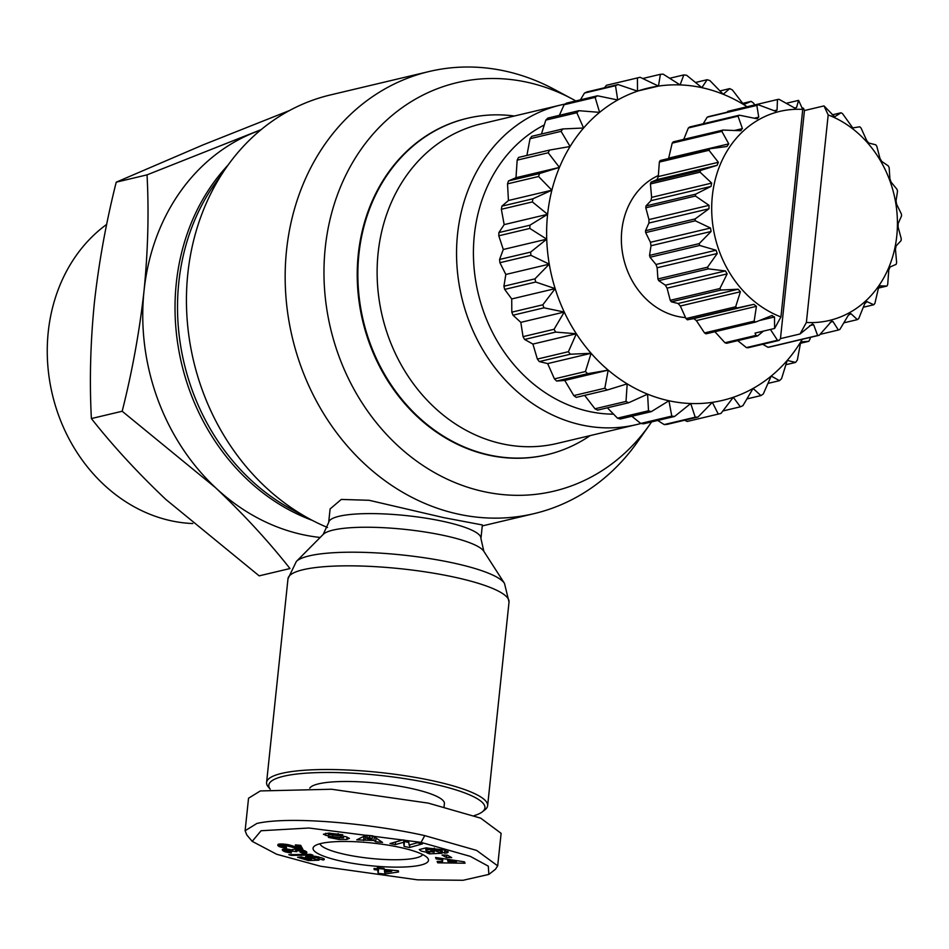 <?xml version="1.0" encoding="UTF-8"?>
<svg xmlns="http://www.w3.org/2000/svg" width="949" height="949" viewBox="0 0 949 949"><rect width="100%" height="100%" fill="white"/><g stroke="black" fill="none" stroke-linecap="round" stroke-linejoin="round"><path stroke-width="1.42" d="M252.209 841.36L246.799 834.942L245.115 830.731L256.93 823.435C291.545 815.654 373.408 824.064 424.772 835.618L476.612 850.411L497.691 865.844L495.485 869.26L488.865 874.409L463.1 880.281L417.513 879.83L320.513 866.235L276.669 854.254L252.209 841.36L261.07 830.743L308.935 828.014L421.048 842.38L470.313 856.378L488.296 866.152L488.865 874.409M339.327 838.311L339.208 839.497L328.401 837.398L343.526 837.837L332.613 836.603A7.806 1.53 6 0 1 328.247 836.045L323.407 834.266L328.603 833.103L342.779 834.764L329.6 834.527L340.228 835.879A7.806 1.53 6 0 1 345.329 836.591A7.806 1.53 6 0 1 346.231 836.804L349.398 838.453M428.723 851.609L428.604 852.7L421.344 851.134L419.268 849.592L425.887 847.896L445.069 850.031L447.572 852.712A9.62 1.886 6 0 1 444.784 853.139L440.751 851.775A3.903 0.759 -174 0 0 442.317 851.324A3.903 0.759 -174 0 0 442.305 851.253L434.12 849.284L426.908 849.604L425.781 850.257L426.931 851.123L434.12 852.214L430.597 850.921L435.022 850.719L441.985 853.27L429.529 853.851L426.967 852.914L428.604 852.7M434.274 850.755L434.12 852.214M434.251 848.086L434.12 849.284M651.583 421.914A209.919 179.741 -103.4 0 1 649.614 424.761L637.621 441.771A227.202 194.545 -103.4 0 1 534.038 513.646A227.202 194.545 -103.4 0 1 286.539 250.263A227.202 194.545 -103.4 0 1 429.114 71.519A227.202 194.545 -103.4 0 1 553.943 89.194L572.306 99.004A209.919 179.741 -103.4 0 1 575.806 100.926M429.114 71.519L330.394 94.947A227.202 194.545 76.6 0 0 226.811 166.822A227.202 194.545 76.6 0 0 187.819 273.692A227.202 194.545 76.6 0 0 310.489 519.411A227.202 194.545 76.6 0 0 327.524 527.49M443.681 517.632L482.365 524.951L480.941 538.534A76.561 15.006 6 0 0 443.278 521.404A76.561 15.006 6 0 0 328.662 522.531L330.098 508.949L341.272 499.435L369.125 500.289L443.681 517.632M226.811 166.822L214.818 183.845A209.919 179.741 76.6 0 0 178.792 282.577A209.919 179.741 76.6 0 0 292.114 509.601L310.489 519.411M649.614 424.761A209.919 179.741 -103.4 0 1 437.157 474.073A209.919 179.741 -103.4 0 1 325.246 247.819A209.919 179.741 -103.4 0 1 572.306 99.004M482.294 811.87A108.66 21.293 6 0 0 431.463 783.542A108.66 21.293 6 0 0 315.566 772.676A108.66 21.293 6 0 0 270.228 789.236L268.353 787.041A111.128 21.78 6 0 1 266.586 782.474A111.128 21.78 6 0 1 432.958 780.837A111.128 21.78 6 0 1 487.632 805.713A111.128 21.78 6 0 1 484.939 809.805L482.294 811.87A108.66 21.293 6 0 1 474.097 815.666M546.909 454.749A172.872 148.02 -103.4 0 1 546.6 454.832A172.872 148.02 -103.4 0 1 488.96 455.212A172.872 148.02 -103.4 0 1 357.654 287.63A172.872 148.02 -103.4 0 1 466.766 118.423A172.872 148.02 -103.4 0 1 467.074 118.352M590.195 435.591A172.872 148.02 -103.4 0 1 547.217 454.678A172.872 148.02 -103.4 0 1 489.589 455.069A172.872 148.02 -103.4 0 1 358.283 287.488A172.872 148.02 -103.4 0 1 467.382 118.281A172.872 148.02 -103.4 0 1 514.358 116.015M260.524 130.143A209.919 179.741 76.6 0 0 252.766 133.085A209.919 179.741 76.6 0 0 144.034 290.821A209.919 179.741 76.6 0 0 215.506 487.667A209.919 179.741 76.6 0 0 302.719 534.643A209.919 179.741 76.6 0 0 320.157 537.454M640.883 423.479A164.224 140.618 -103.4 0 1 636.447 424.618L557.016 443.468A164.224 140.618 -103.4 0 1 502.258 443.835A164.224 140.618 -103.4 0 1 377.524 284.641A164.224 140.618 -103.4 0 1 481.179 123.892L560.61 105.042A164.224 140.618 -103.4 0 1 565.082 104.07M261.141 129.633L147.036 174.865C149.017 211.971 148.02 250.619 144.034 290.821C139.55 331.154 132.267 371.296 122.184 411.249L215.506 487.667C243.822 514.512 268.65 541.476 289.967 568.546L259.16 575.853L165.85 499.447C137.522 472.59 112.706 445.627 91.389 418.556L122.184 411.249M636.447 424.618A164.224 140.618 -103.4 0 1 581.69 424.986A164.224 140.618 -103.4 0 1 456.955 265.791A164.224 140.618 -103.4 0 1 560.61 105.042M309.801 788.097A67.913 13.31 6 0 1 410.988 788.405A67.913 13.31 6 0 1 444.393 803.601L444.061 806.792M613.54 414.155A151.876 130.049 -103.4 0 1 589.163 411.475A151.876 130.049 -103.4 0 1 475.544 279.919A151.876 130.049 -103.4 0 1 544.252 124.983M319.932 843.756A51.863 10.166 -174 0 0 345.341 854.468A51.863 10.166 -174 0 0 415.923 857.943A51.863 10.166 -174 0 0 422.708 854.551M341.604 861.229A58.031 11.376 6 0 1 314.463 846.093A58.031 11.376 6 0 1 399.944 847.386A58.031 11.376 6 0 1 427.56 857.991A58.031 11.376 6 0 1 403.894 867.018A58.031 11.376 6 0 1 341.604 861.229M106.691 224.379A162.457 139.112 76.6 0 0 51.554 390.893A162.457 139.112 76.6 0 0 171.057 520.764A162.457 139.112 76.6 0 0 192.754 523.54M685.558 317.607A74.093 63.441 -103.4 0 1 677.811 316.468A74.093 63.441 -103.4 0 1 622.164 250.738A74.093 63.441 -103.4 0 1 658.345 175.529M832.166 114.865L841.051 112.765L834.634 116.786L824.017 105.908L828.18 114.936L806.377 322.458L800.043 333.977L812.439 323.941L813.625 324.712L817.647 335.507L768.002 347.287A119.776 102.563 76.6 0 0 769.603 347.049L819.26 335.27L831.763 321.106L832.961 321.521L838.37 330.027L820.007 334.392M768.002 347.287L762.723 344.285M770.422 329.445L777.456 340.24L746.424 347.607A119.776 102.563 76.6 0 0 748.061 347.761L779.093 340.406L780.469 338.627L804.444 110.547L803.495 108.269A119.776 102.563 76.6 0 0 801.976 107.747M746.424 347.607L737.717 340.644M838.37 330.027A119.776 102.563 76.6 0 0 839.889 329.41L848.37 315.187L851.004 313.716L857.362 319.623A119.776 102.563 76.6 0 0 858.703 318.65L864.717 303.739L866.983 301.64L873.756 304.759A119.776 102.563 76.6 0 0 874.871 303.466L878.383 288.472L880.186 285.839L886.864 286.076A119.776 102.563 76.6 0 0 887.706 284.522L888.774 270.038L890.043 266.989L896.105 264.38A119.776 102.563 76.6 0 0 896.639 262.648L895.453 249.243L896.117 245.921L901.076 240.643A119.776 102.563 76.6 0 0 901.265 238.792L898.11 227.013L898.145 223.561L901.55 215.886A119.776 102.563 76.6 0 0 901.396 214L896.627 204.308L896.046 200.868L897.517 191.2A119.776 102.563 76.6 0 0 897.03 189.361L891.087 182.113L889.901 178.839L889.154 167.653A119.776 102.563 76.6 0 0 888.347 165.945L881.728 161.413L879.984 158.447L876.817 146.288A119.776 102.563 76.6 0 0 875.737 144.782L868.738 143.038L866.722 140.582L861.051 128.02A119.776 102.563 76.6 0 0 859.735 126.786L852.783 127.925L842.546 113.666A119.776 102.563 76.6 0 0 841.051 112.765M703.209 123.761L707.183 117.19L756.827 105.41L758.761 117.154L756.59 118.696L739.354 115.185L689.709 126.976A119.776 102.563 76.6 0 0 688.369 127.949L738.014 116.169L742.426 128.601L740.149 130.701L722.948 130.06L673.304 141.84A119.776 102.563 76.6 0 0 672.189 143.133L721.833 131.353L728.761 143.88L726.946 146.502L709.84 148.744L660.196 160.523A119.776 102.563 76.6 0 0 659.353 162.077L708.998 150.286L718.357 162.303L717.1 165.351L700.599 170.429L650.955 182.208A119.776 102.563 76.6 0 0 650.421 183.952L700.077 172.172L711.691 183.098L711.015 186.419L695.641 194.177L645.984 205.957A119.776 102.563 76.6 0 0 645.794 207.807L695.439 196.028L709.033 205.328L708.986 208.78L695.154 218.922A119.776 102.563 76.6 0 0 695.309 220.809L710.504 228.033L711.098 231.473L699.188 243.62A119.776 102.563 76.6 0 0 699.674 245.459L716.044 250.228L717.242 253.502L707.563 267.167A119.776 102.563 76.6 0 0 708.357 268.864L725.416 270.928L727.159 273.893L719.888 288.532A119.776 102.563 76.6 0 0 720.979 290.038L738.192 289.231L740.41 291.758L735.653 306.788A119.776 102.563 76.6 0 0 736.97 308.022L753.838 304.344L756.424 306.325L754.158 321.153A119.776 102.563 76.6 0 0 755.653 322.055L772.178 315.436M757.61 118.649L756.59 118.696M727.064 112.207L727.812 111.33L777.456 99.538L777.065 110.037L775.179 111.092L758.334 104.781L708.689 116.573A119.776 102.563 76.6 0 0 707.183 117.19M776.116 111.057L775.179 111.092M802.747 109.408A107.427 91.982 76.6 0 0 712.343 195.921A107.427 91.982 76.6 0 0 780.932 316.942L802.747 109.408L798.584 100.38L796.519 107.557L794.965 108.186L779.058 99.313A119.776 102.563 76.6 0 0 777.456 99.538M794.432 108.044L796.519 107.557L794.965 108.186M695.641 194.177A119.776 102.563 76.6 0 0 695.534 195.103A119.776 102.563 76.6 0 0 695.439 196.028M771.644 315.602L774.503 316.954L774.609 328.461L780.932 316.942M147.036 174.865L116.229 182.172C106.158 222.137 98.874 262.28 94.39 302.601C90.404 342.814 89.408 381.462 91.389 418.556M289.445 110.559L203.122 144.865L116.229 182.172M245.115 830.731L248.543 798.216L260.346 790.932L331.616 789.248L428.201 803.103L480.704 818.168L501.108 833.329L497.691 865.844M499.909 262.707L530.942 255.352L549.269 264.154L534.939 278.864L503.919 286.23L505.829 274.463L499.909 262.707A172.872 148.02 -103.4 0 1 499.577 259.468L503.29 249.48L498.794 235.791L529.827 228.424L546.731 239.172L530.61 252.114L499.577 259.468M503.29 249.48L546.731 239.172A160.523 137.451 -103.4 0 0 549.269 264.154A160.523 137.451 76.6 0 0 555.165 288.638L542.828 304.795L511.808 312.162L511.725 298.947L504.678 289.398L535.711 282.031L555.165 288.638A160.523 137.451 76.6 0 0 564.252 312.043A160.523 137.451 76.6 0 0 576.34 333.763A160.523 137.451 76.6 0 0 591.097 353.289A160.523 137.451 76.6 0 0 608.19 370.122A160.523 137.451 76.6 0 0 627.182 383.859A160.523 137.451 76.6 0 0 647.598 394.155A160.523 137.451 76.6 0 0 668.95 400.763A160.523 137.451 76.6 0 0 690.718 403.515A160.523 137.451 76.6 0 0 712.343 402.34A160.523 137.451 76.6 0 0 733.304 397.275A160.523 137.451 76.6 0 0 753.091 388.438A160.523 137.451 76.6 0 0 771.217 376.053A160.523 137.451 76.6 0 0 787.219 360.418A160.523 137.451 76.6 0 0 800.719 341.925A160.523 137.451 76.6 0 0 802.296 339.303M503.919 286.23A172.872 148.02 76.6 0 0 504.678 289.398M544.014 307.832L564.252 312.043L554.074 329.279L523.041 336.646L520.811 322.352L512.982 315.198L544.014 307.832A172.872 148.02 -103.4 0 1 542.828 304.795M511.808 312.162A172.872 148.02 76.6 0 0 512.982 315.198M555.639 332.091L576.34 333.763L568.404 351.699L537.371 359.066L532.899 344.072L524.607 339.457L555.639 332.091A172.872 148.02 -103.4 0 1 554.074 329.279M523.041 336.646A172.872 148.02 76.6 0 0 524.607 339.457M570.313 354.226L591.097 353.289L585.45 371.51L554.43 378.876L547.656 363.597L539.281 361.593L570.313 354.226A172.872 148.02 -103.4 0 1 568.404 351.699M537.371 359.066A172.872 148.02 76.6 0 0 539.281 361.593M587.668 373.692L608.19 370.122L604.821 388.224L573.789 395.591L564.75 380.43L556.636 381.059L587.668 373.692A172.872 148.02 -103.4 0 1 585.45 371.51M554.43 378.876A172.872 148.02 76.6 0 0 556.636 381.059M573.789 395.591A172.872 148.02 76.6 0 0 576.245 397.37L607.277 390.003A172.872 148.02 -103.4 0 1 604.821 388.224M607.277 390.003L627.182 383.859L626.008 401.427L594.976 408.794L584.643 395.377M594.976 408.794A172.872 148.02 76.6 0 0 597.633 410.122L628.653 402.756A172.872 148.02 -103.4 0 1 626.008 401.427M628.653 402.756L647.598 394.155L648.511 410.798L617.479 418.153L607.372 407.809M617.479 418.153A172.872 148.02 76.6 0 0 620.255 419.007L651.275 411.652A172.872 148.02 -103.4 0 1 648.511 410.798M651.275 411.652L668.95 400.763L671.773 416.101L640.741 423.456L631.832 416.267M640.741 423.456A172.872 148.02 76.6 0 0 643.564 423.812L674.597 416.457A172.872 148.02 -103.4 0 1 671.773 416.101M674.597 416.457L690.718 403.515L695.214 417.204L664.181 424.571L657.669 420.466M664.181 424.571A172.872 148.02 76.6 0 0 666.993 424.417L698.013 417.05A172.872 148.02 -103.4 0 1 695.214 417.204M698.013 417.05L712.343 402.34L718.263 414.084L687.23 421.451L684.644 420.217M687.23 421.451A172.872 148.02 76.6 0 0 688.096 421.249L719.117 413.883A172.872 148.02 -103.4 0 1 718.263 414.084M604.501 87.771L606.399 85.303L637.431 77.937A172.872 148.02 -103.4 0 1 639.282 77.486A172.872 148.02 -103.4 0 1 640.148 77.284L658.476 86.086A160.523 137.451 76.6 0 0 637.514 91.151A160.523 137.451 76.6 0 0 617.728 99.989A160.523 137.451 76.6 0 0 599.602 112.373A160.523 137.451 76.6 0 0 583.599 128.008A160.523 137.451 76.6 0 0 570.1 146.502A160.523 137.451 76.6 0 0 559.436 167.404A160.523 137.451 76.6 0 0 551.879 190.191A160.523 137.451 76.6 0 0 547.609 214.308A160.523 137.451 76.6 0 0 546.731 239.172M639.282 77.486L608.262 84.852A172.872 148.02 76.6 0 0 606.399 85.303M580.432 99.823L584.465 93.061L615.498 85.695A172.872 148.02 -103.4 0 1 618.06 84.544L587.028 91.911A172.872 148.02 76.6 0 0 584.465 93.061M559.376 115.339L564.097 104.746L595.13 97.379A172.872 148.02 -103.4 0 1 597.479 95.778L566.446 103.144A172.872 148.02 76.6 0 0 564.097 104.746M541.452 134.011L545.805 120.096L576.838 112.729A172.872 148.02 -103.4 0 1 578.914 110.701L547.881 118.067A172.872 148.02 76.6 0 0 545.805 120.096M526.897 155.446L530.028 138.708L561.061 131.342A172.872 148.02 -103.4 0 1 562.816 128.945L531.784 136.312A172.872 148.02 76.6 0 0 530.028 138.708M548.202 152.777L559.436 167.404L539.542 173.548L508.51 180.903L515.995 177.712L517.169 160.144L548.202 152.777A172.872 148.02 -103.4 0 1 549.578 150.072L518.545 157.427A172.872 148.02 76.6 0 0 517.169 160.144M538.558 176.502L551.879 190.191L532.935 198.792L501.902 206.158L508.439 200.5L507.525 183.857L538.558 176.502A172.872 148.02 -103.4 0 1 539.542 173.548M508.51 180.903A172.872 148.02 76.6 0 0 507.525 183.857M529.933 225.198L498.901 232.564L504.168 224.616L501.357 209.278L532.377 201.923L547.609 214.308L529.933 225.198A172.872 148.02 76.6 0 0 529.827 228.424M501.902 206.158A172.872 148.02 76.6 0 0 501.357 209.278M498.901 232.564A172.872 148.02 76.6 0 0 498.794 235.791M402.969 839.889L408.628 841.039L409.102 845.061L417.192 842.783L422.507 843.863L409.541 847.516L404.096 846.413L403.61 842.285L395.318 844.622L390.003 843.542L402.969 839.889M349.362 838.264L346.8 839.45L339.208 839.497M343.692 836.283L343.526 837.872L343.68 836.283M448.236 852.012L447.572 852.712L447.726 851.217M373.894 840.482L356.741 839.865L366.124 835.215L372.827 835.879L382.542 842.439L375.638 841.751L373.894 840.482L374.274 836.864M442.554 861.514L441.819 859.723L436.149 858.904L435.579 857.505L464.476 861.834L465.034 863.222L437.726 862.819L437.157 861.395L442.554 861.514L442.851 858.596M451.688 857.611L446.457 857.528L442.068 855.061L447.311 855.144L451.688 857.611M279.979 843.981L287.903 844.61L296.515 847.054L295.353 844.918L300.679 845.334L302.909 849.438L284.629 845.417L282.339 845.796L286.254 846.722L286.479 848.05L280.987 847.184L277.76 845.168L279.979 843.981M312.826 855.061L291.141 855.381L288.816 854.669L310.525 854.349L312.826 855.061M398.378 870.767L398.568 871.977L384.772 874.017L378.177 873.388L377.643 869.984L374.214 869.664L374.025 868.465L377.453 868.786L377.287 867.754L384.072 868.394L384.238 869.426L398.378 870.767M323.348 859.984L317.927 858.691L318.888 858.287L318.022 857.789L313.585 857.327L311.414 858.026L319.006 860.185L308.413 860.565L297.606 857.255L301.379 856.911L308.698 859.153L311.652 859.047L305.471 856.84L311.782 855.974L321.782 857.813L324.321 859.082L323.348 859.984L323.502 858.501M303.004 853.507L300.014 852.06L302.624 851.716L300.963 850.968L296.171 850.707L295.756 851.182L296.74 851.68L287.013 850.518L290.702 851.644L291.319 852.949L285.364 851.882L282.233 849.782L285.115 848.999L292.043 849.972L294.463 849.177L301.367 849.818L306.895 852.238L306.313 853.115L303.004 853.507L303.348 850.268M530.942 255.352A172.872 148.02 -103.4 0 1 530.61 252.114M395.603 841.965L395.318 844.622M403.847 840.067L403.61 842.285M404.44 840.185L404.096 846.413M409.814 844.859L409.541 847.516M404.606 841.597L408.794 842.451M325.792 833.234L325.566 835.405M347.049 837.042L346.8 839.45M338.354 833.732L338.2 835.227M444.488 853.151L444.832 849.948M445.105 850.043L444.784 853.139M429.743 851.811L429.529 853.851M427.086 847.848L426.908 849.604M363.55 840.541L364.001 836.271M365.638 835.464L365.199 839.604M376.018 838.038L375.638 841.751M436.149 858.904L436.279 857.611M441.949 858.465L441.819 859.723M437.88 861.407L437.726 862.819M446.706 855.144L446.457 857.528M278.01 844.456L277.903 845.476M278.057 844.42L277.938 845.559M278.342 844.302L278.176 845.856M278.686 844.183L278.484 846.14M279.101 844.088L278.864 846.401M279.575 844.029L279.303 846.627M279.635 844.029L279.362 846.65M280.43 843.958L280.121 846.923M281.331 843.934L280.987 847.184M282.363 843.958L282.007 847.41M282.826 846.105L282.672 847.54M283.905 846.389L283.775 847.718M285.175 846.591L285.032 847.884M282.529 843.969L282.339 845.796M282.541 843.969L282.375 845.595M283.027 843.993L282.873 845.429M283.632 844.029L283.49 845.381M284.759 844.136L284.629 845.417M285.72 844.254L285.59 845.523M286.942 844.444L286.8 845.737M287.594 844.563L287.452 845.891M288.437 844.729L288.294 846.117M289.445 844.966L289.291 846.401M290.631 845.274L290.477 846.769M290.726 845.31L290.572 846.805M291.829 845.63L291.675 847.137M292.885 845.962L292.731 847.445M293.882 846.294L293.727 847.73M294.819 846.579L294.676 847.979M295.72 846.84L295.578 848.204M296.515 847.054L296.408 848.406M297.583 845.096L297.215 848.572M298.484 845.156L298.105 848.75M299.67 845.251L299.279 848.952M300.845 845.642L300.477 849.141M301.877 847.54L301.687 849.296M291.224 854.634L291.141 855.381M384.772 874.017L384.95 872.321M377.56 867.777L377.453 868.786M374.333 868.489L374.214 869.664M377.868 867.801L377.643 869.984M378.58 867.872L378.177 873.388M378.687 868.572L384.191 869.094M323.229 858.359L323.051 860.055M323.977 858.774L323.87 859.794M324.273 859.023L324.214 859.616M306.005 856.366L305.898 857.374M306.539 856.212L306.385 857.635M307.262 856.081L307.073 857.908M308.164 855.998L307.927 858.204M308.805 855.951L308.555 858.382M309.86 855.927L309.576 858.631M310.786 855.939L310.477 858.821M311.747 858.169L311.652 859.047M308.567 859.118L308.413 860.565M311.438 855.962L311.236 857.777M311.545 855.962L311.367 857.659M312.079 855.998L311.924 857.505M312.992 856.045L312.85 857.386M313.704 856.117L313.585 857.327M314.771 856.223L314.653 857.315M315.792 856.366L315.685 857.374M315.958 856.389L315.851 857.386M317.132 856.591L317.025 857.552M318.117 856.805L318.022 857.789M318.757 856.947L318.639 858.026M319.018 857.006L318.888 858.287M302.992 850.185L302.636 853.519M304.344 850.601L304.048 853.459M305.187 850.945L304.926 853.376M305.863 851.324L305.661 853.281M306.456 851.763L306.313 853.115M306.812 852.131L306.729 852.926M282.648 849.331L282.541 850.34M283.063 849.201L282.909 850.672M283.193 849.177L283.027 850.767M283.704 849.094L283.502 851.075M284.309 849.035L284.059 851.372M284.937 848.999L284.664 851.633M285.661 849.011L285.364 851.882M286.468 849.035L286.135 852.095M286.776 850.755L286.622 852.214M287.784 851.241L287.654 852.439M288.911 851.455L288.793 852.629M290.133 851.585L290.003 852.795M286.93 849.07L286.752 850.707M287.156 849.082L287.013 850.518M287.523 849.106L287.381 850.458M288.615 849.236L288.484 850.446M289.564 849.391L289.445 850.529M290.714 849.628L290.596 850.719M291.545 849.829L291.426 850.945M292.138 849.616L291.972 851.229M292.339 849.497L292.138 851.407M295.827 849.201L295.649 850.921M296.183 849.213L296.029 850.743M296.325 849.225L296.171 850.707M297.156 849.272L297.013 850.648M298.377 849.391L298.235 850.672M298.745 849.426L298.615 850.684M299.979 849.592L299.86 850.802M301.094 849.77L300.963 850.968M301.13 849.77L300.999 850.98M302.079 849.96L301.948 851.217M302.648 850.09L302.506 851.49M302.79 850.126L302.624 851.716M549.269 264.154L505.829 274.463M747.1 106.751A160.523 137.451 76.6 0 0 743.636 104.568A160.523 137.451 76.6 0 0 723.221 94.271A160.523 137.451 76.6 0 0 701.869 87.664A160.523 137.451 76.6 0 0 680.101 84.912A160.523 137.451 76.6 0 0 658.476 86.086L660.385 74.319A172.872 148.02 -103.4 0 1 663.197 74.164L680.101 84.912L683.814 74.924A172.872 148.02 -103.4 0 1 686.637 75.279L701.869 87.664L707.124 79.716A172.872 148.02 -103.4 0 1 709.899 80.582L723.221 94.271L729.745 88.613A172.872 148.02 -103.4 0 1 732.403 89.941L743.636 104.568L751.134 101.365A172.872 148.02 -103.4 0 1 753.589 103.144L754.692 104.948M369.612 835.559L369.446 837.196L366.895 838.643L367.239 835.322M366.895 838.643L372.115 839.165L372.471 835.844M372.115 839.165L369.446 837.196M456.528 860.648L456.41 861.811L447.655 860.553L447.786 859.331M447.655 860.553L448.094 861.633L456.41 861.811M391.842 870.15L391.712 871.324L384.428 870.624L384.559 869.462M384.428 870.624L384.701 872.356L391.712 871.324M561.061 131.342L570.1 146.502L549.578 150.072M576.838 112.729L583.599 128.008L562.816 128.945M595.13 97.379L599.602 112.373L578.914 110.701M615.498 85.695L617.728 99.989L597.479 95.778M637.431 77.937L637.514 91.151L618.06 84.544M719.117 413.883A172.872 148.02 -103.4 0 0 720.979 413.432L733.304 397.275L740.35 406.824A172.872 148.02 -103.4 0 0 742.913 405.674L753.091 388.438L760.932 395.591A172.872 148.02 -103.4 0 0 763.281 393.989L771.217 376.053L779.497 380.668A172.872 148.02 -103.4 0 0 781.573 378.639L787.219 360.418L795.594 362.423A172.872 148.02 -103.4 0 0 797.35 360.027L800.719 341.925L808.833 341.296L800.481 343.277M810.304 337.393L810.209 338.591A172.872 148.02 -103.4 0 1 808.833 341.296M534.939 278.864A172.872 148.02 76.6 0 0 535.711 282.031M532.377 201.923A172.872 148.02 -103.4 0 1 532.935 198.792M555.165 288.638L511.725 298.947M504.168 224.616L547.609 214.308M774.609 328.461L755.036 333.099L755.985 335.388L724.953 342.755A119.776 102.563 76.6 0 0 726.554 343.301L757.575 335.934L763.471 331.094M724.953 342.755L714.431 331.213M754.158 321.153L704.514 332.933A119.776 102.563 76.6 0 0 706.009 333.834L755.653 322.055M704.514 332.933L696.352 320.584L693.766 318.603L687.325 319.801L736.97 308.022M735.653 306.788L686.008 318.579A119.776 102.563 76.6 0 0 687.325 319.801M686.008 318.579L680.338 306.017L678.12 303.49L671.323 301.818L720.979 290.038M719.888 288.532L670.243 300.311A119.776 102.563 76.6 0 0 671.323 301.818M670.243 300.311L667.076 288.152L665.344 285.186L658.713 280.655L708.357 268.864M707.563 267.167L657.906 278.947A119.776 102.563 76.6 0 0 658.713 280.655M657.906 278.947L657.159 267.76L655.973 264.486L650.029 257.238L699.674 245.459M699.188 243.62L649.543 255.4A119.776 102.563 76.6 0 0 650.029 257.238M649.543 255.4L651.014 245.732L650.433 242.292L645.664 232.6L695.309 220.809M695.154 218.922L645.51 230.714A119.776 102.563 76.6 0 0 645.664 232.6M645.51 230.714L648.914 223.039L648.962 219.587L645.794 207.807M645.984 205.957L650.943 200.678L651.619 197.356L650.421 183.952M650.955 182.208L657.016 179.598L658.286 176.561L659.353 162.077M668.582 158.53L672.189 143.133M683.731 139.361L688.369 127.949M564.252 312.043L520.811 322.352M508.439 200.5L551.879 190.191M777.456 340.24A119.776 102.563 76.6 0 0 779.093 340.406M576.34 333.763L532.899 344.072M515.995 177.712L559.436 167.404M755.985 335.388A119.776 102.563 76.6 0 0 757.575 335.934M800.043 333.977L780.469 338.627M591.097 353.289L547.656 363.597M817.647 335.507A119.776 102.563 76.6 0 0 819.26 335.27M608.19 370.122L564.75 380.43M850.197 313.538L849.177 314.143M857.362 319.623L843.851 322.838M637.514 91.057L658.476 86.086M873.756 304.759L863.329 307.227M642.734 78.506L660.385 74.319M669.709 78.269L683.814 74.924M886.864 286.076L878.477 288.057M740.35 406.824L722.877 410.964M695.546 82.468L707.124 79.716M760.932 395.591L746.946 398.912M720.006 90.926L729.745 88.613M779.497 380.668L768.002 383.396M742.735 103.358L751.134 101.365M795.594 362.423L785.926 364.713M700.599 170.429A119.776 102.563 76.6 0 0 700.077 172.172M709.84 148.744A119.776 102.563 76.6 0 0 708.998 150.286M722.948 130.06A119.776 102.563 76.6 0 0 721.833 131.353M741.11 130.606L740.149 130.701M739.354 115.185A119.776 102.563 76.6 0 0 738.014 116.169M758.334 104.781A119.776 102.563 76.6 0 0 756.827 105.41M804.444 110.547L824.017 105.908M798.584 100.38L786.128 103.334M806.377 322.458A107.427 91.982 76.6 0 0 896.781 235.945A107.427 91.982 76.6 0 0 828.18 114.936M296.337 561.476A105.932 20.759 6 0 1 453.302 562.994A105.932 20.759 6 0 1 504.477 583.362L509.032 602.034A111.128 21.78 6 0 0 454.357 577.158A111.128 21.78 6 0 0 287.986 578.795L296.337 561.476L323.194 534.406A81.756 16.026 6 0 1 444.346 535.568A81.756 16.026 6 0 1 483.836 551.286L504.477 583.362M228.009 165.138A209.919 179.741 76.6 0 0 176.3 283.17A209.919 179.741 76.6 0 0 312.316 520.372M424.772 835.618L421.048 842.38M341.272 835.974L341.142 837.208M754.23 118.234L758.761 117.154M774.004 110.76L777.065 110.037M328.556 833.103L328.247 836.045M332.743 835.357L332.613 836.603M329.6 834.527L329.754 833.103M337.951 833.673L337.808 835.001M305.91 851.36L305.708 853.27M759.485 320.513L774.503 316.954M813.625 324.712L809.616 325.673M696.352 320.584L756.424 306.325M832.961 321.521L830.185 322.174M693.766 318.603L753.838 304.344M680.338 306.017L740.41 291.758M678.12 303.49L738.192 289.231M667.076 288.152L727.159 273.893M665.344 285.186L725.416 270.928M657.159 267.76L717.242 253.502M655.973 264.486L716.044 250.228M651.014 245.732L711.098 231.473M650.433 242.292L710.504 228.033M648.914 223.039L708.986 208.78M648.962 219.587L709.033 205.328M650.943 200.678L711.015 186.419M651.619 197.356L711.691 183.098M657.016 179.598L717.1 165.351M658.286 176.561L718.357 162.303M668.689 158.127L728.761 143.88M734.526 130.476L742.426 128.601M323.194 534.406L328.662 522.531M487.632 805.713L509.032 602.034M546.6 454.832L547.217 454.678M534.038 513.646L482.27 525.936M483.836 551.286L480.941 538.534M266.586 782.474L287.986 578.795M466.766 118.423L467.382 118.281M329.493 834.634L329.647 833.103M426.03 847.884L425.781 850.257"/></g></svg>
